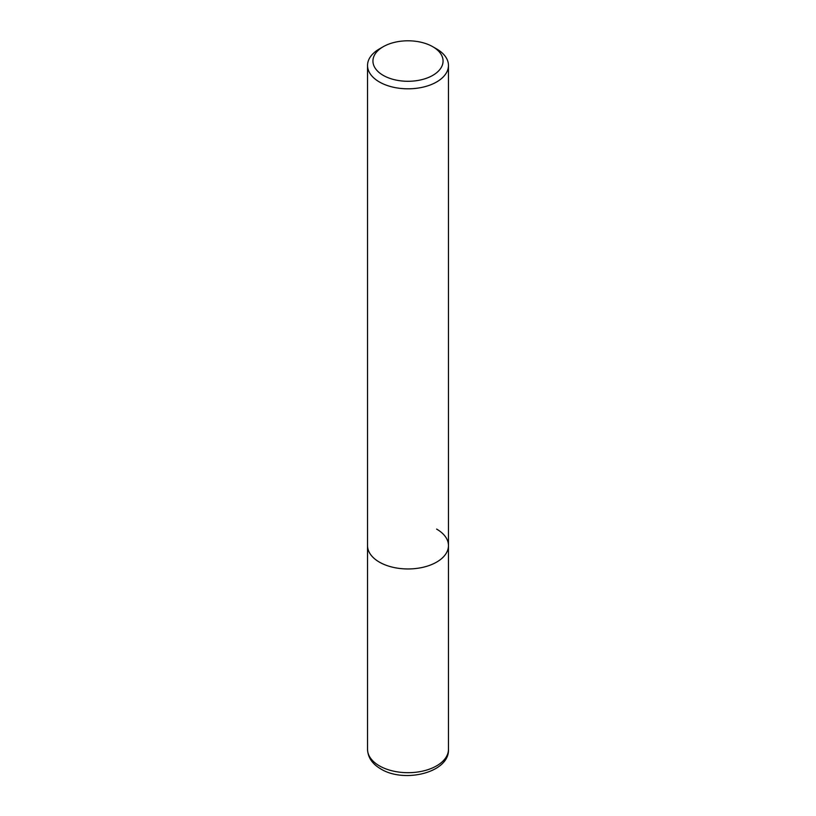 <?xml version="1.0" encoding="UTF-8"?>
<svg xmlns="http://www.w3.org/2000/svg" width="816" height="816" viewBox="0 0 816 816"><rect width="100%" height="100%" fill="white"/><g stroke="black" fill="none" stroke-linecap="round" stroke-linejoin="round"><path stroke-width="1.22" d="M383.204 46.726L379.389 48.929A40.463 23.358 0 0 0 367.537 65.453A40.463 23.358 0 0 0 379.389 81.967A40.463 23.358 0 0 0 423.484 87.037A40.463 23.358 0 0 0 448.463 65.453A40.463 23.358 0 0 0 436.611 48.929L432.796 46.726A35.068 20.247 180 0 1 432.796 75.358A35.068 20.247 180 0 1 383.204 75.358A35.068 20.247 180 0 1 383.204 46.726A35.068 20.247 180 0 1 432.796 46.726L436.611 48.929M436.611 529.084A40.463 23.358 180 0 1 448.463 545.598A40.463 23.358 180 0 1 423.484 567.181A40.463 23.358 180 0 1 379.389 562.122A40.463 23.358 180 0 1 367.537 545.598L367.537 749.333A40.463 23.358 180 0 0 379.389 765.847A40.463 23.358 180 0 0 423.484 770.916A40.463 23.358 180 0 0 448.463 749.333C449.708 772.548 404.277 783.523 380.786 768.937C372.269 763.949 367.853 757.411 367.537 749.333M448.463 65.453L448.463 545.598A40.463 23.358 180 0 1 423.484 567.181A40.463 23.358 180 0 1 379.389 562.122A40.463 23.358 180 0 1 367.537 545.598L367.537 65.453M448.463 545.598L448.463 749.333"/></g></svg>
